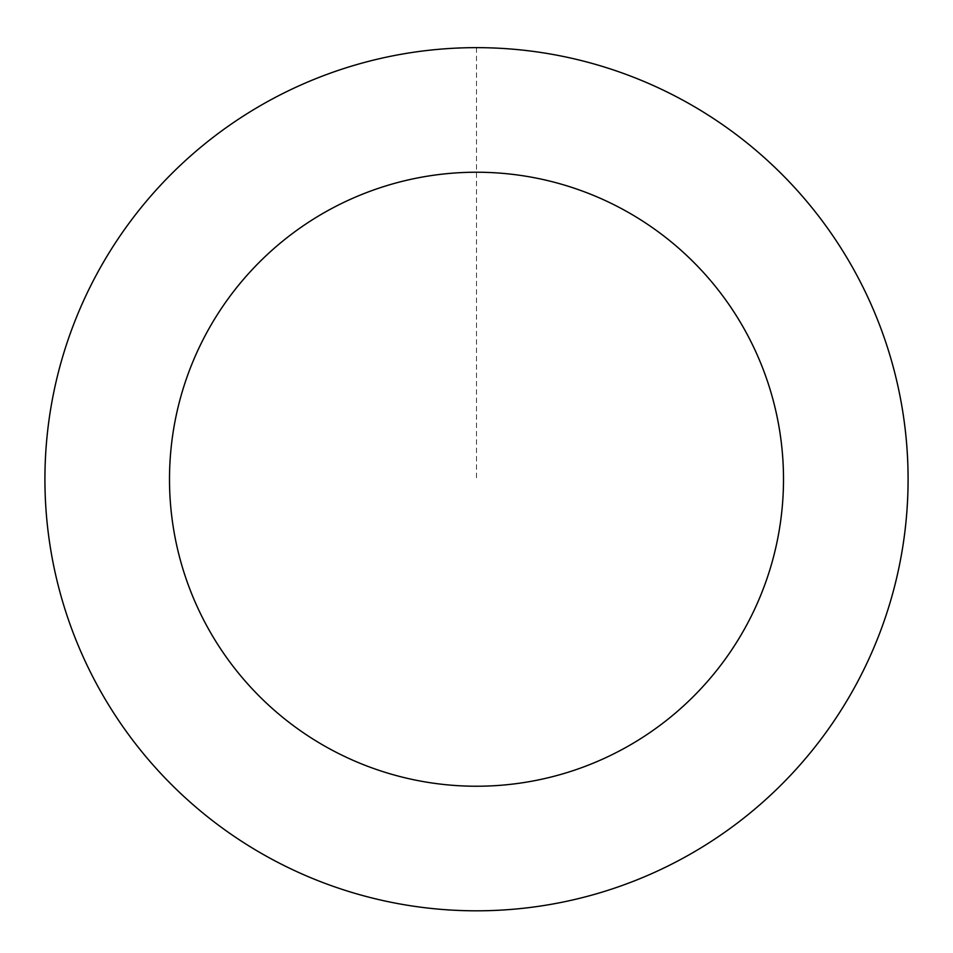 <?xml version="1.0" encoding="UTF-8"?>
<svg xmlns="http://www.w3.org/2000/svg" width="953" height="953" viewBox="0 0 953 953"><rect width="100%" height="100%" fill="white"/><g stroke="black" fill="none" stroke-linecap="round" stroke-linejoin="round"><path stroke-width="0.71" stroke-dasharray="4.76 3.57" d="M223.657 828.907A431.518 431.518 0 0 1 300.1 85.425A431.518 431.518 0 0 1 905.755 523.364A431.518 431.518 0 0 1 223.657 828.907A431.518 431.518 0 0 1 300.1 85.425A431.518 431.518 0 0 1 905.755 523.364A431.518 431.518 0 0 1 223.657 828.907M223.61 828.967A431.578 431.578 0 0 0 826.227 732.118A431.578 431.578 0 0 0 729.39 129.501A431.578 431.578 0 0 0 126.773 226.349A431.578 431.578 0 0 0 223.61 828.967M223.657 828.896A431.495 431.495 0 0 0 826.168 732.071A431.495 431.495 0 0 0 729.343 129.572A431.495 431.495 0 0 0 126.832 226.397A431.495 431.495 0 0 0 223.657 828.896M729.39 129.501A431.578 431.578 0 0 0 47.185 435.092A431.578 431.578 0 0 0 652.936 873.103A431.578 431.578 0 0 0 729.39 129.501M476.5 47.721L476.5 479.228"/><path stroke-width="1.43" d="M729.39 129.501A431.578 431.578 0 0 0 47.185 435.092A431.578 431.578 0 0 0 652.936 873.103A431.578 431.578 0 0 0 729.39 129.501M656.391 230.459A306.997 306.997 0 0 0 171.111 447.839A306.997 306.997 0 0 0 601.998 759.41A306.997 306.997 0 0 0 656.391 230.459"/></g></svg>
